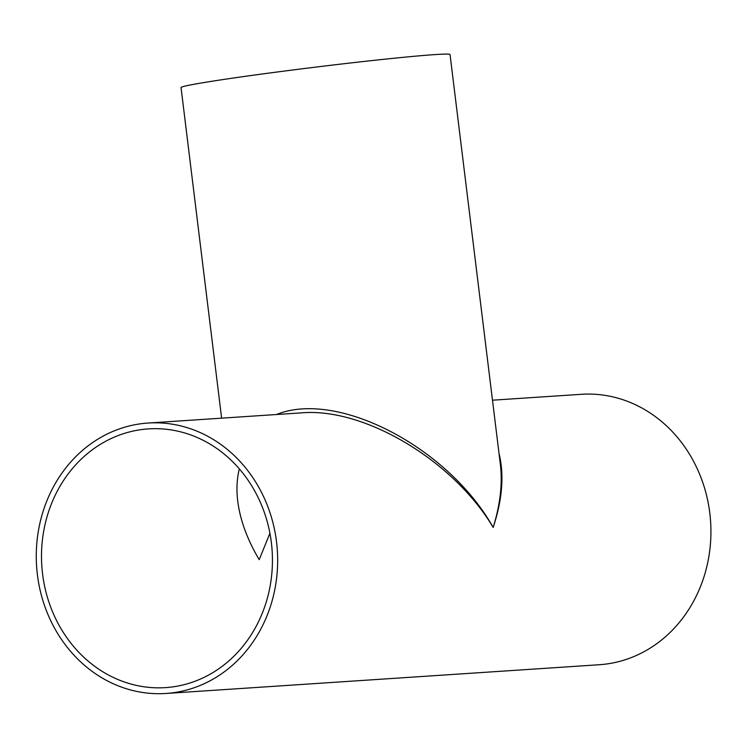 <?xml version="1.0" encoding="UTF-8"?>
<svg xmlns="http://www.w3.org/2000/svg" width="748" height="748" viewBox="0 0 748 748"><rect width="100%" height="100%" fill="white"/><g stroke="black" fill="none" stroke-linecap="round" stroke-linejoin="round"><path stroke-width="1.12" d="M500.281 463.704L500.393 464.62C502.647 483.75 500.234 504.685 493.166 527.434C502.375 499.58 504.33 474.887 499.01 453.372M301.089 412.896L301.547 412.859C364.472 407.38 453.531 460.628 493.166 527.434C448.267 447.379 337.554 389.68 276.489 414.523M269.916 533.287L259.21 559.635C247.317 539.645 240.164 520.159 237.742 501.188C236.331 489.575 236.864 478.804 239.332 468.874M500.393 464.62L450.044 54.529A135.51 3.88 173 0 0 435.112 54.585A135.51 3.88 173 0 0 283.623 71.163A135.51 3.88 173 0 0 181.044 87.563L221.632 418.16M165.934 693.471A135.51 120.634 86.2 0 1 37.4 574.716A135.51 120.634 86.2 0 1 148.001 423.05A135.51 120.634 86.2 0 1 277.33 550.276A135.51 120.634 86.2 0 1 165.934 693.471L599.204 664.738A135.51 120.634 -93.8 0 0 710.6 521.543A135.51 120.634 -93.8 0 0 581.261 394.308L492.483 400.199M42.58 574.006A129.638 115.407 86.2 0 1 148.385 428.903A129.638 115.407 86.2 0 1 272.122 550.621A129.638 115.407 86.2 0 1 165.542 687.618A129.638 115.407 86.2 0 1 42.58 574.006M148.001 423.05L301.547 412.859"/></g></svg>
